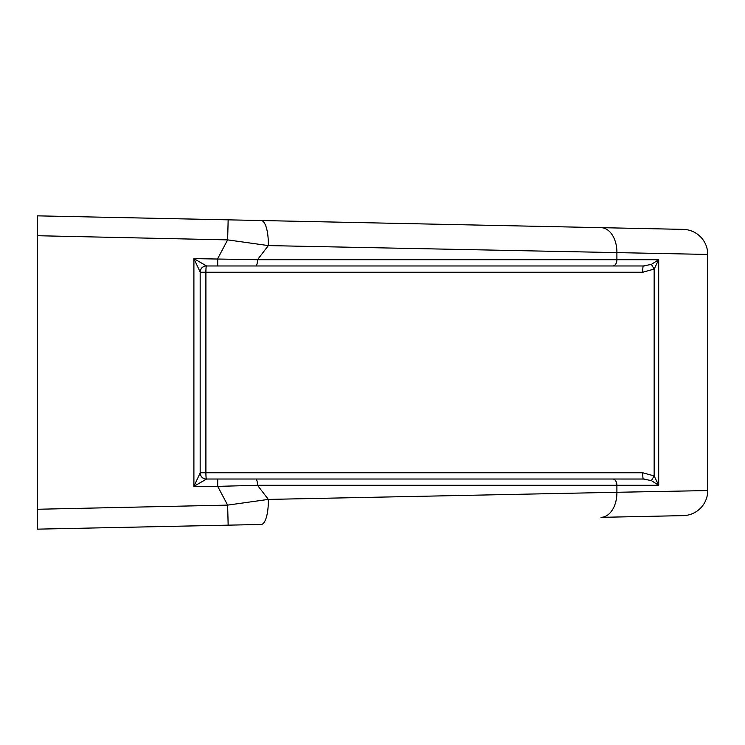 <?xml version="1.0" encoding="UTF-8"?>
<svg xmlns="http://www.w3.org/2000/svg" width="745" height="745" viewBox="0 0 745 745"><rect width="100%" height="100%" fill="white"/><g stroke="black" fill="none" stroke-linecap="round" stroke-linejoin="round"><path stroke-width="1.12" d="M200.172 272.074L200.172 472.926A6.267 6.183 180 0 0 206.44 479.11L193.905 486.373L193.905 258.627L206.44 265.89A6.267 6.183 0 0 0 200.172 272.074L193.905 258.627L257.509 259.707A6.267 1.853 -90 0 1 255.656 265.974L217.708 265.974L217.708 258.627L227.635 239.881L37.25 235.718M37.25 509.263L227.635 505.119L228.156 525.16L37.25 529.155L37.25 215.845L261.16 220.529A25.069 7.701 91.2 0 1 268.33 245.589L257.509 259.707L658.701 259.707L658.701 485.293L651.4 480.609L643.27 479.026A6.267 0.549 90 0 1 642.73 472.758L654.147 475.925L658.701 485.293L616.897 485.293A6.267 4.107 -90 0 0 612.79 479.026L644.388 479.054M261.16 220.529L683.212 229.376A25.069 25.069 0 0 1 707.75 254.436L268.33 245.589L227.635 239.881L228.156 219.84L37.25 215.845L228.156 219.84M200.172 472.926L193.905 486.373L217.708 486.373L217.708 479.026L255.656 479.026A6.267 1.853 -90 0 1 257.509 485.293L616.897 485.293L616.897 492.287L268.33 499.411L227.635 505.119L217.708 486.373L257.509 485.293L268.33 499.411A25.069 7.701 88.8 0 1 261.16 524.471L228.156 525.16M255.656 479.026L612.79 479.026M255.656 265.974L643.27 265.974L651.4 264.391L658.701 259.707L658.701 485.293M651.4 480.609L654.147 475.925L654.147 269.075L651.4 264.391M642.73 272.242A6.267 0.549 90 0 1 643.27 265.974L206.44 265.974A6.267 6.267 0 0 0 200.172 272.242L642.73 272.242L654.147 269.075L658.701 259.707M206.44 265.89L206.44 265.974A6.267 0.549 90 0 0 205.899 272.242L205.899 472.758L200.172 472.758A6.267 6.267 0 0 0 206.44 479.026L643.27 479.026M200.172 372.5L200.172 309.836M616.897 492.287L707.75 490.564A25.069 25.069 0 0 1 683.212 515.624L601.01 517.347A25.069 16.409 88.8 0 0 616.897 492.287M707.75 254.436L707.75 490.564A25.069 25.069 0 0 1 683.212 515.624M644.388 265.946L643.27 265.974M612.79 265.974A6.267 4.107 -90 0 0 616.897 259.707L616.897 252.713A25.069 16.409 91.2 0 0 601.01 227.653M206.44 265.974A6.267 6.267 0 0 0 200.172 272.242M200.172 472.758A6.267 6.267 0 0 0 206.44 479.026A6.267 0.549 90 0 1 205.899 472.758L642.73 472.758"/></g></svg>
